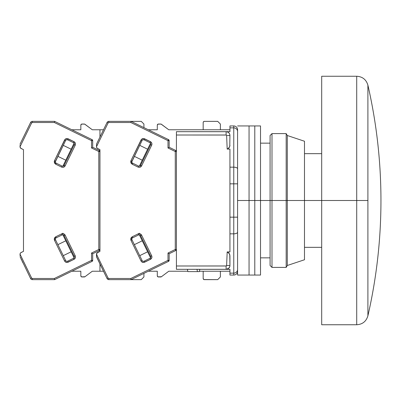 <?xml version="1.0" encoding="UTF-8"?>
<svg xmlns="http://www.w3.org/2000/svg" width="401" height="401" viewBox="0 0 401 401"><rect width="100%" height="100%" fill="white"/><g stroke="black" fill="none" stroke-linecap="round" stroke-linejoin="round"><path stroke-width="0.6" d="M356.715 200.5L321.692 200.5L321.692 324.75L321.692 200.5L304.489 200.5L356.715 200.5L356.715 324.75L356.715 76.25L356.715 200.5L367.897 200.5L367.897 315.843A516.117 516.117 0 0 0 380.95 200.5C380.935 239.437 376.584 277.888 367.897 315.843L367.897 200.5L356.715 200.5L356.715 76.25L356.715 324.75L321.692 324.75M367.897 85.157C376.584 123.112 380.935 161.563 380.95 200.5A516.117 516.117 0 0 0 367.897 85.157L367.897 200.5L367.897 85.157C366.233 79.599 362.509 76.626 356.715 76.25L321.692 76.25L321.692 200.5L321.692 76.25M270.079 200.5L260.525 200.5L271.993 200.5L271.993 133.598L271.993 200.5L286.179 200.5L286.179 133.598L286.179 200.5L287.286 200.5L287.286 135.508L287.286 200.5L304.489 200.5L304.489 141.242L304.489 259.758L304.489 200.5L287.286 200.5L287.286 265.492L287.286 200.5L286.179 200.5L286.179 267.402L286.179 200.5L271.993 200.5L271.993 267.402L271.993 200.5L270.079 200.5L270.079 265.492L270.079 135.508L270.079 200.5M228.991 135.488L229.938 135.508A3.825 3.825 0 0 0 226.114 131.683L226.114 135.007A0.501 0.501 0 0 1 226.615 135.473L227.182 149.072L227.863 148.771L227.182 149.072L229.938 149.072L229.938 167.172L233.763 167.172L229.938 167.172L229.938 183.833L233.763 183.833L233.763 127.859L229.938 127.859L229.938 125.949L233.763 125.949L229.938 125.949L229.938 127.859L233.763 127.859A3.825 3.634 0 0 1 237.582 131.493A3.825 3.634 180 0 0 233.763 127.859L233.763 125.949A3.825 3.825 0 0 1 237.582 129.774A3.825 3.825 0 0 0 233.763 125.949L233.763 167.172A3.825 1.664 0 0 1 237.582 168.836A3.825 1.664 180 0 0 233.763 167.172L233.763 217.167L237.582 217.167L233.763 217.167L233.763 233.828A3.825 1.664 0 0 0 237.582 232.164A3.825 1.664 180 0 1 233.763 233.828L233.763 273.141A3.825 3.634 0 0 0 237.582 269.507A3.825 3.634 180 0 1 233.763 273.141L233.763 275.051A3.825 3.825 0 0 0 237.582 271.226L237.582 269.507L237.582 271.226A3.825 3.825 0 0 1 233.763 275.051L233.763 217.167L229.938 217.167L229.938 183.833L237.582 183.833L233.763 183.833L233.763 217.167L229.938 217.167L229.938 233.828L233.763 233.828L229.938 233.828L229.938 251.928L227.182 251.928L228.435 252.625L229.773 254.645L229.938 265.492L226.615 265.527A0.501 0.501 0 0 1 226.114 265.993L226.114 269.317A3.825 3.825 0 0 0 229.938 265.492L229.743 266.7L228.69 268.319L226.114 269.317L229.938 269.317L229.938 273.141L233.763 273.141L229.938 273.141L229.938 275.051L233.763 275.051L229.938 275.051L229.938 269.317L226.114 269.317L226.114 265.993L176.415 265.993L176.415 269.317L226.595 269.287M237.582 250.059L237.582 244.415M237.582 241.507L237.582 238.485M237.582 129.774L237.582 130.205L237.582 129.774M237.582 135.618L237.582 130.205M237.582 145.824L237.582 137.322M237.582 131.623L237.582 200.5L249.051 200.5L249.051 275.051L249.051 200.5L237.582 200.5L237.582 131.588M199.352 271.607L187.884 271.607L199.352 271.607L199.818 269.317L199.352 271.607M229.773 254.645L229.282 253.582L229.938 255.733L229.282 253.577L227.182 251.928L226.615 265.527L229.938 265.492L229.938 255.637M227.287 265.522L228.991 265.512M227.918 135.478L227.287 135.478L227.918 135.478M226.595 131.713L176.415 131.683L176.415 135.007L226.114 135.007L226.114 131.683L229.938 131.683L229.938 127.859L229.938 131.683L226.114 131.683A3.825 3.825 0 0 1 229.938 135.508L229.773 146.365L229.918 135.503M228.69 132.681L227.227 131.849M228.901 253.071L227.182 251.928L229.938 251.928L229.938 149.072L227.182 149.072L228.43 148.38L229.773 146.365L229.282 147.423L227.858 148.776L229.452 147.137M229.888 134.891L229.938 135.508L227.287 135.478M229.151 133.187L229.743 134.3M227.182 149.072L226.615 135.473L226.299 135.042L176.415 135.007L176.415 131.683L226.114 131.683L227.593 131.984M229.898 145.819L229.938 145.267L229.898 145.819M196.976 269.317L197.442 271.607L196.976 269.317M187.417 269.317L187.884 271.607L187.417 269.317M229.938 271.226L199.432 271.226L229.938 271.226M187.808 271.226L176.415 271.226L187.808 271.226M227.227 269.151L227.593 269.021M229.938 265.507L229.938 265.492A3.825 3.825 0 0 1 226.114 269.317L176.415 269.317L176.415 265.993L226.299 265.958L226.615 265.527L227.182 251.928L228.435 252.62M228.435 148.375L228.781 148.054M229.938 129.774L176.415 129.774L229.938 129.774M176.415 135.007L176.415 265.993L176.415 135.007M237.582 275.051L237.582 200.5L237.582 275.051L254.79 275.051L254.79 200.5L249.051 200.5L249.051 125.949L249.051 275.051L249.051 200.5L254.79 200.5L254.79 125.949L254.79 275.051L260.525 275.051L260.525 200.5L254.79 200.5L254.79 275.051L254.79 200.5L260.525 200.5L260.525 125.949L260.525 275.051M237.582 125.949L249.051 125.949L249.051 200.5L249.051 125.949L254.79 125.949L254.79 200.5L254.79 125.949L260.525 125.949M203.513 121.698L204.325 121.363L217.703 121.363L220.38 124.039L217.703 121.363L204.325 121.363A1.148 1.148 0 0 0 203.177 122.511L203.513 121.698L204.325 121.363M203.513 279.302L204.325 279.637A1.148 1.148 0 0 1 203.177 278.489L203.177 271.226L203.177 278.489L203.883 279.552L217.703 279.637L204.325 279.637M143.433 261.322A1.529 1.529 0 0 1 142.059 260.46L141.027 260.966L141.628 261.768L143.638 262.46L150.45 259.347L151.804 257.813L151.944 256.735L151.678 255.768L150.651 256.269A1.529 1.529 0 0 1 149.944 258.314L144.104 261.166L144.606 262.194L144.104 261.166A1.529 1.529 0 0 1 142.059 260.46L132.004 239.843A1.529 1.529 0 0 1 131.849 239.171L130.701 239.171L130.972 240.349L132.004 239.843A1.529 1.529 0 0 1 132.706 237.798L138.551 234.951A1.529 1.529 0 0 1 140.596 235.653L150.651 256.269L140.596 235.653L141.623 235.151L140.596 235.653A1.529 1.529 0 0 0 138.551 234.951L138.044 233.918L139.423 233.247L132.205 236.77L130.701 239.171L131.849 239.171A1.529 1.529 0 0 1 132.706 237.798L132.205 236.77L132.706 237.798L138.551 234.951L138.044 233.918L140.089 233.793L141.623 235.151C140.766 233.768 139.573 233.357 138.044 233.918L132.205 236.77L131.107 237.758L130.701 239.171L130.972 240.349L141.027 260.966C141.884 262.349 143.077 262.76 144.606 262.194L150.45 259.347C151.834 258.49 152.245 257.297 151.678 255.768L141.623 235.151L151.678 255.768L150.651 256.269A1.529 1.529 0 0 1 149.944 258.314L150.45 259.347L149.944 258.314L144.104 261.166A1.529 1.529 0 0 1 143.433 261.322L143.012 261.262M142.936 139.764L144.104 139.834L144.606 138.806C143.077 138.24 141.884 138.651 141.027 140.034L142.059 140.54L141.027 140.034L130.972 160.651L130.701 161.829L131.107 163.242L132.205 164.23L138.044 167.082L132.205 164.23L132.706 163.202A1.529 1.529 0 0 1 131.849 161.829L130.701 161.829L132.205 164.23L132.706 163.202L138.551 166.049L138.044 167.082C139.573 167.643 140.766 167.232 141.623 165.849L151.678 145.232L150.651 144.731L140.596 165.347A1.529 1.529 0 0 1 138.551 166.049L132.706 163.202A1.529 1.529 0 0 1 132.004 161.157L130.972 160.651L130.701 161.829L131.849 161.829A1.529 1.529 0 0 1 132.004 161.157L142.059 140.54L131.854 161.733M160.741 276.961L158.445 276.961A1.148 1.148 0 0 1 157.297 275.813L158.009 276.875L161.428 276.73A1.148 1.148 0 0 1 160.741 276.961M158.445 124.039L160.741 124.039A1.148 1.148 0 0 1 161.428 124.27L168.766 129.774L176.415 129.774L168.766 129.774L161.102 124.099L158.009 124.125L157.297 125.187A1.148 1.148 0 0 1 158.445 124.039M220.38 276.961L217.703 279.637L220.38 276.961L220.38 271.226L220.38 276.961M157.297 129.774L157.297 125.187L157.297 129.774L148.33 129.774M157.297 271.226L157.297 275.813L157.297 271.226L148.33 271.226M96.511 256.64L96.511 254.219A1.91 1.91 0 0 1 97.583 252.5L99.954 251.347L96.801 253.206L96.541 256.896L107.077 278.565L108.11 278.063L96.511 254.289L108.11 278.063L107.077 278.565A1.91 1.91 0 0 0 108.796 279.637A1.91 1.91 0 0 1 107.077 278.565L96.511 256.64M203.177 129.774L203.177 122.511L203.177 129.774M220.38 124.039L220.38 129.774L220.38 124.039M161.428 276.73L168.766 271.226L176.415 271.226L168.766 271.226L161.428 276.73M176.415 151.518A1.148 1.148 180 0 0 175.768 150.485L175.267 151.518L175.768 150.485L169.152 147.257L169.152 140.646L168.004 140.646L168.505 139.613L131.087 121.363L108.796 121.363L108.796 122.511L108.11 122.937L107.077 122.435A1.91 1.91 0 0 1 108.796 121.363A1.91 1.91 0 0 0 107.077 122.435L96.626 143.859L107.077 122.435L108.11 122.937L96.511 146.711L96.801 147.794L97.583 148.5A1.91 1.91 0 0 1 96.511 146.781L96.626 143.859L96.511 146.711L108.11 122.937L108.796 122.511L130.821 122.511L168.004 140.646L169.152 140.646L168.505 139.613A1.148 1.148 180 0 1 169.152 140.646A1.148 1.148 0 0 0 168.505 139.613L168.004 140.646L168.004 147.974L175.267 151.518L176.415 151.518A1.148 1.148 0 0 0 175.768 150.485L176.415 151.518L175.267 151.518L175.267 249.482L175.768 250.515L169.152 253.743L168.004 253.026L168.004 260.354L168.505 261.387L169.152 260.354A1.148 1.148 0 0 1 168.505 261.387L131.087 279.637L130.821 278.489L108.796 278.489L108.11 278.063L108.796 278.489L108.796 279.637L131.087 279.637L168.505 261.387L169.152 260.354L169.152 253.743L175.768 250.515L176.415 249.482L175.768 250.515L175.267 249.482L168.004 253.026L169.152 253.743L169.152 260.354L168.004 260.354L130.821 278.489L131.087 279.637L141.242 279.637L108.796 279.637L108.796 278.489L130.821 278.489L168.004 260.354L169.152 260.354M139.327 166.199L150.545 143.202L139.327 166.199M142.255 160.2L134.35 156.345L142.255 160.2M139.713 145.347L147.618 149.202L139.713 145.347M134.35 244.655L142.255 240.8L134.35 244.655M147.618 251.798L139.713 255.653L147.618 251.798M150.545 257.798L139.327 234.801L150.545 257.798M99.694 263.427L100.912 265.928L99.689 263.412M176.415 249.482L175.267 249.482L176.415 249.482A1.148 1.148 0 0 1 175.768 250.515M99.689 137.588L97.493 142.084M96.626 143.859L96.511 144.36L96.626 143.859M144.104 139.834L149.944 142.686L150.45 141.653L144.606 138.806L144.104 139.834A1.529 1.529 0 0 0 142.059 140.54A1.529 1.529 0 0 1 144.104 139.834L149.944 142.686A1.529 1.529 0 0 1 150.651 144.731L140.596 165.347L139.643 166.144M97.142 148.2L99.954 149.653L99.954 251.347L99.954 249.482L99.308 250.515L92.691 253.743L91.543 253.026L91.543 260.354L92.045 261.387L92.691 260.354A1.148 1.148 0 0 1 92.045 261.387L54.621 279.637L54.356 278.489L32.331 278.489L31.644 278.063L20.05 254.219A1.91 1.91 0 0 1 21.123 252.5L23.489 251.347L20.682 252.8L20.125 253.693L20.05 255.006L20.05 254.289L31.644 278.063L30.616 278.565L31.644 278.063L32.331 278.489L32.331 279.637A1.91 1.91 0 0 1 30.616 278.565A1.91 1.91 0 0 0 32.331 279.637L54.621 279.637L92.045 261.387L92.691 260.354L92.691 253.743L99.308 250.515L99.954 249.482A1.148 1.148 0 0 1 99.308 250.515L98.806 249.482L99.308 250.515M175.768 150.485L169.152 147.257L168.004 147.974L168.004 140.646L130.821 122.511L108.796 122.511L108.796 121.363L131.087 121.363L130.821 122.511L131.087 121.363L141.242 121.363L143.919 124.039L141.242 121.363L131.087 121.363L168.505 139.613M168.505 261.387L168.004 260.354L168.004 253.026L175.267 249.482L175.267 151.518L168.004 147.974L169.152 147.257L169.152 140.646M140.596 165.347L141.623 165.849L140.596 165.347A1.529 1.529 0 0 1 138.551 166.049L138.044 167.082L139.012 167.342L140.089 167.207L141.623 165.849L151.678 145.232C152.245 143.703 151.834 142.51 150.45 141.653L149.944 142.686A1.529 1.529 0 0 1 150.651 144.731L151.678 145.232L151.944 144.265L151.804 143.187L150.45 141.653L143.638 138.54L141.628 139.232L130.972 160.651L132.004 161.157M132.004 239.843L130.972 240.349L141.027 260.966L142.059 260.46L132.004 239.843M97.583 148.5L99.954 149.653L99.954 251.347L99.954 249.482L98.806 249.482L91.543 253.026L92.691 253.743L92.691 260.354L91.543 260.354L54.356 278.489L54.621 279.637L32.331 279.637L32.331 278.489L54.356 278.489L91.543 260.354L92.691 260.354M24.451 135.072L22.07 139.954M22.982 262.916L22.07 261.046M21.534 259.948L21.032 258.916M20.05 146.711L31.644 122.937L30.616 122.435A1.91 1.91 0 0 1 32.331 121.363A1.91 1.91 0 0 0 30.616 122.435L20.165 143.859L30.616 122.435L31.644 122.937L20.05 146.711L20.05 145.994L20.125 147.307L21.123 148.5A1.91 1.91 0 0 1 20.05 146.781L20.05 145.327M20.05 255.673L20.05 254.289M66.972 261.322A1.529 1.529 0 0 1 65.599 260.46L64.566 260.966L65.168 261.768L67.178 262.46L73.984 259.347L75.343 257.813L75.483 256.735L75.218 255.768L74.19 256.269A1.529 1.529 0 0 1 73.483 258.314L67.644 261.166L68.145 262.194L67.644 261.166A1.529 1.529 0 0 1 65.599 260.46L55.544 239.843A1.529 1.529 0 0 1 55.388 239.171L54.24 239.171L54.511 240.349L55.544 239.843A1.529 1.529 0 0 1 56.245 237.798L62.085 234.951A1.529 1.529 0 0 1 64.13 235.653L74.19 256.269L64.13 235.653L65.162 235.151L64.13 235.653A1.529 1.529 0 0 0 62.085 234.951L61.584 233.918L62.957 233.247L55.744 236.77L54.24 239.171L55.388 239.171A1.529 1.529 0 0 1 56.245 237.798L55.744 236.77L56.245 237.798L62.085 234.951L61.584 233.918L63.629 233.793L65.162 235.151C64.305 233.768 63.112 233.357 61.584 233.918L55.744 236.77L54.646 237.758L54.24 239.171L54.511 240.349L64.566 260.966C65.423 262.349 66.616 262.76 68.145 262.194L73.984 259.347C75.373 258.49 75.784 257.297 75.218 255.768L65.162 235.151L75.218 255.768L74.19 256.269A1.529 1.529 0 0 1 73.483 258.314L73.984 259.347L73.483 258.314L67.644 261.166A1.529 1.529 0 0 1 66.972 261.322L66.551 261.262M66.476 139.764L67.644 139.834L68.145 138.806C66.616 138.24 65.423 138.651 64.566 140.034L65.599 140.54L64.566 140.034L54.511 160.651L54.24 161.829L54.646 163.242L55.744 164.23L61.584 167.082L55.744 164.23L56.245 163.202A1.529 1.529 0 0 1 55.388 161.829L54.24 161.829L55.744 164.23L56.245 163.202L62.085 166.049L61.584 167.082C63.112 167.643 64.305 167.232 65.162 165.849L75.218 145.232L74.19 144.731L64.13 165.347A1.529 1.529 0 0 1 62.085 166.049L56.245 163.202A1.529 1.529 0 0 1 55.544 161.157L54.511 160.651L54.24 161.829L55.388 161.829A1.529 1.529 0 0 1 55.544 161.157L65.599 140.54L55.388 161.733M84.28 276.961L81.984 276.961A1.148 1.148 0 0 1 80.837 275.813L81.543 276.875L84.967 276.73A1.148 1.148 0 0 1 84.28 276.961M81.984 124.039L84.28 124.039A1.148 1.148 0 0 1 84.967 124.27L92.305 129.774L103.498 129.774L92.305 129.774L84.641 124.099L81.543 124.125L80.837 125.187A1.148 1.148 0 0 1 81.984 124.039M143.919 276.961L141.242 279.637L143.919 276.961L143.919 273.377L143.919 276.961M80.837 129.774L80.837 125.187L80.837 129.774L71.869 129.774M80.837 271.226L80.837 275.813L80.837 271.226L71.869 271.226M143.919 124.039L143.919 127.623L143.919 124.039M84.967 276.73L92.305 271.226L99.954 271.226L92.305 271.226L84.967 276.73M103.498 271.226L99.954 271.226L103.498 271.226M62.867 166.199L74.08 143.202L62.867 166.199M65.789 160.2L57.889 156.345L65.789 160.2M63.253 145.347L71.152 149.202L63.253 145.347M57.889 244.655L65.789 240.8L57.889 244.655M71.152 251.798L63.253 255.653L71.152 251.798M74.08 257.798L62.867 234.801L74.08 257.798M20.05 256.64L30.616 278.565L20.05 256.64M99.954 271.226L99.954 263.958L99.954 271.226M99.954 151.518A1.148 1.148 180 0 0 99.308 150.485L98.806 151.518L99.308 150.485L92.691 147.257L92.691 140.646L92.045 139.613A1.148 1.148 180 0 1 92.691 140.646A1.148 1.148 0 0 0 92.045 139.613L91.543 140.646L92.691 140.646L91.543 140.646L91.543 147.974L98.806 151.518L99.954 151.518L99.954 149.653L99.954 151.518A1.148 1.148 0 0 0 99.308 150.485L99.954 151.518L98.806 151.518L98.806 249.482L99.954 249.482M99.954 137.042L99.954 129.774L99.954 137.042M22.065 139.959L21.032 142.084M20.165 143.859L20.05 144.36L20.165 143.859M67.644 139.834L73.483 142.686L73.984 141.653L68.145 138.806L67.644 139.834A1.529 1.529 0 0 0 65.599 140.54A1.529 1.529 0 0 1 67.644 139.834L73.483 142.686A1.529 1.529 0 0 1 74.19 144.731L64.13 165.347L63.178 166.144M21.123 148.5L23.489 149.653L23.489 251.347L23.489 149.653L20.682 148.2M92.045 139.613L54.621 121.363L54.356 122.511L91.543 140.646L92.045 139.613L54.621 121.363L32.331 121.363L54.621 121.363L54.356 122.511L32.331 122.511L54.356 122.511L91.543 140.646L91.543 147.974L91.979 147.698L91.543 147.974L98.806 151.518L98.806 249.482L91.543 253.026L91.543 260.354L92.045 261.387M99.308 150.485L92.691 147.257L91.979 147.698L92.691 147.257L92.691 140.646M32.331 121.363L32.331 122.511L32.331 121.363M31.644 122.937L32.331 122.511L31.644 122.937M64.13 165.347L65.162 165.849L64.13 165.347A1.529 1.529 0 0 1 62.085 166.049L61.584 167.082L62.551 167.342L63.629 167.207L65.162 165.849L75.218 145.232C75.779 143.703 75.373 142.51 73.984 141.653L73.483 142.686A1.529 1.529 0 0 1 74.19 144.731L75.218 145.232L75.483 144.265L75.343 143.187L73.984 141.653L67.178 138.54L65.168 139.232L54.511 160.651L55.544 161.157M55.544 239.843L54.511 240.349L64.566 260.966L65.599 260.46L55.544 239.843M304.489 247.332L321.692 247.332M367.897 315.843C366.233 321.401 362.509 324.374 356.715 324.75M304.489 153.668L321.692 153.668M270.079 257.848L260.525 257.848M270.079 143.152L260.525 143.152M304.489 141.242L287.286 135.508L286.179 133.598L271.993 133.598L270.079 135.508M270.079 265.492L271.993 267.402L286.179 267.402L287.286 265.492L304.489 259.758"/></g></svg>
